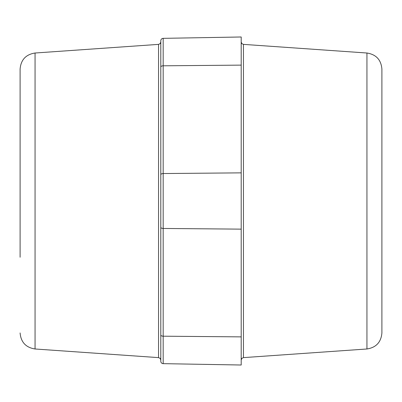 <?xml version="1.0" encoding="UTF-8"?>
<svg xmlns="http://www.w3.org/2000/svg" width="402" height="402" viewBox="0 0 402 402"><rect width="100%" height="100%" fill="white"/><g stroke="black" fill="none" stroke-linecap="round" stroke-linejoin="round"><path stroke-width="0.6" d="M381.9 69.054L381.9 332.946C381.096 342.197 376.111 347.544 366.941 348.986L366.941 53.014C376.111 54.456 381.096 59.803 381.9 69.054M241.2 36.984L241.2 365.016L163.172 363.654L163.172 38.346L241.2 36.984L163.172 38.346A2.412 2.412 0 0 0 160.8 40.758A2.412 2.412 0 0 1 163.172 38.346M241.2 365.016L163.172 363.654A2.412 2.412 0 0 1 160.8 361.242L160.8 41.969L160.142 43.627L158.554 44.376L158.554 357.624L160.142 358.373L160.8 360.031L160.8 201M241.2 172.86L163.172 173.543A2.412 1.206 0 0 0 160.8 174.744L160.8 40.758M20.1 332.946C20.904 342.197 25.889 347.544 35.059 348.986L35.059 53.014C25.889 54.456 20.904 59.803 20.1 69.054L20.1 257.24M20.1 235.718L20.1 237.024M20.1 256.747L20.1 256.029M20.1 151.258L20.1 152.921M20.1 147.444L20.1 145.253M381.9 256.747L381.9 254.556M381.9 145.253L381.9 145.971M366.941 348.986L243.446 357.624L243.446 44.376L241.858 43.627L241.2 41.969M241.2 65.124L163.172 65.807A2.412 1.206 -0 0 0 160.8 67.008M241.2 229.14L163.172 228.457A2.412 1.206 0 0 1 160.8 227.256M241.2 336.876L163.172 336.193A2.412 1.206 0 0 1 160.8 334.992M243.446 357.624L241.858 358.373L241.2 360.031M366.941 53.014L243.446 44.376M35.059 53.014L158.554 44.376M35.059 348.986L158.554 357.624"/></g></svg>
